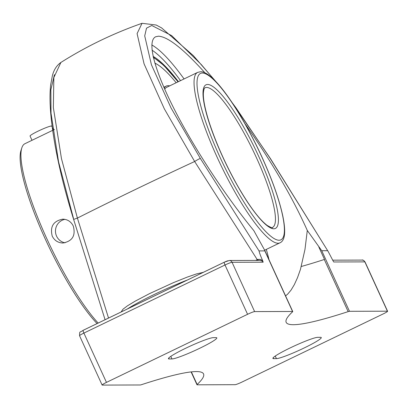 <?xml version="1.0" encoding="UTF-8"?>
<svg xmlns="http://www.w3.org/2000/svg" width="408" height="408" viewBox="0 0 408 408"><rect width="100%" height="100%" fill="white"/><g stroke="black" fill="none" stroke-linecap="round" stroke-linejoin="round"><path stroke-width="0.61" d="M257.601 260.401L257.264 259.661A407.832 39.066 155.4 0 0 255.638 260.406M258.228 260.396L257.759 259.457L257.264 259.661L194.657 161.502A407.832 39.066 155.4 0 0 77.398 218.081L61.465 158.636L53.361 107.636L53.851 77.515L60.853 62.546M228.001 260.783A3.233 0.311 155.4 0 0 224.42 262.16A3.131 0.643 64.2 0 0 224.354 262.176L229.286 260.488L259.942 260.391L262.349 261.151L263.17 262.191L262.655 260.666L260.248 259.34L257.759 259.457M108.528 318.061L77.398 218.081A6.36 0.296 -17.4 0 0 73.659 219.54A6.36 0.296 -17.4 0 1 77.398 218.081M231.912 102.321L235.911 107.717L270.101 158.284A6.36 0.913 148.1 0 1 270.285 158.355A6.36 0.913 148.1 0 0 270.101 158.284L328.175 251.496L333.26 261.222M333.474 261.584L333.734 261.977L364.849 261.88A6.36 0.607 -24.6 0 1 365.027 261.941C363.482 260.233 362.503 259.615 362.08 260.085A3.131 3.05 89.8 0 1 364.849 261.88L387.421 311.187A6.36 0.607 -24.6 0 1 387.6 311.243A6.36 0.607 -24.6 0 1 383.26 313.89L242.138 381.98A6.36 0.607 -24.6 0 1 235.09 384.688L197.156 384.805A6.36 0.607 -24.6 0 1 196.977 384.744A6.36 0.607 -24.6 0 1 197.135 384.489L191.362 371.882M121.089 311.998L123.032 309.172L127.49 305.801L135.155 301.175L149.609 293.592L173.517 282.611L187.451 277.027L196.518 273.911L203.169 272.396M178.424 81.661A133.544 27.433 64.2 0 0 153.102 56.38M224.303 262.216L83.298 330.25A3.131 0.643 64.2 0 0 83.237 330.261L224.354 262.176A3.131 0.643 64.2 0 0 225.007 264.996L247.579 314.298A6.36 0.607 -24.6 0 1 254.628 311.59L292.561 311.477A6.36 0.607 -24.6 0 1 292.74 311.534L264.578 250.022L253.812 230.607C225.063 195.498 193.764 147.655 173.839 108.36C153.979 69.115 146.849 41.101 155.626 36.786L158.472 36.184C167.953 36.725 183.467 48.965 205.015 72.894M245.106 123.879C271.906 162.109 292.638 197.63 307.29 230.444L304.985 249.39L300.466 269.336L297.539 277.598L294.346 284.611L290.986 290.2L287.574 294.234L285.564 295.861M327.542 250.701L321.749 250.716L307.29 230.444M387.421 311.187L349.488 311.304L321.749 250.716M264.578 250.022L264.828 250.889L259.034 250.91L200.374 158.493L171.049 107.957L151.434 64.801L144.718 35.894L146.508 28.172L151.735 25.485L171.656 35.608L201.292 64.566L215.149 80.855M292.74 311.534A6.36 0.607 -24.6 0 1 292.582 311.788A261.14 25.015 155.4 0 0 286.171 322.351A261.14 25.015 155.4 0 0 293.429 324.702A261.14 25.015 155.4 0 0 348.157 311.62A6.36 0.607 -24.6 0 1 349.488 311.304M247.579 314.298L106.463 382.388L83.89 333.086L225.007 264.996A6.36 0.607 -24.6 0 1 232.055 262.283L263.17 262.191M197.135 384.489A261.14 25.015 -24.6 0 0 203.551 373.927A261.14 25.015 -24.6 0 0 196.289 371.576A261.14 25.015 -24.6 0 0 141.566 384.657A6.36 0.607 -24.6 0 1 140.23 384.974L102.296 385.091A6.36 0.607 -24.6 0 1 102.117 385.035A6.36 0.607 -24.6 0 1 106.463 382.388M169.136 358.953A25.046 2.397 -24.6 0 1 168.438 358.729A25.046 2.397 -24.6 0 1 187.859 347.213A25.046 2.397 -24.6 0 1 213.292 337.651L216.128 337.64A25.046 2.397 -24.6 0 1 216.826 337.865A25.046 2.397 -24.6 0 1 197.406 349.381A25.046 2.397 -24.6 0 1 171.972 358.943L169.136 358.953L168.723 358.056M273.59 358.637A25.046 2.397 -24.6 0 1 272.896 358.413A25.046 2.397 -24.6 0 1 292.312 346.897A25.046 2.397 -24.6 0 1 317.745 337.334L320.581 337.324A25.046 2.397 -24.6 0 1 321.28 337.549A25.046 2.397 -24.6 0 1 301.864 349.064A25.046 2.397 -24.6 0 1 276.43 358.627L273.59 358.637L273.176 357.734M262.655 260.666L262.104 259.355C260.437 255.592 259.417 252.776 259.034 250.91M318.847 247.054L324.503 259.411A6.36 0.607 155.4 0 0 324.284 259.483A261.14 25.015 -24.6 0 1 301.323 266.47M216.378 82.146L193.356 55.641L161.588 27.902L156.198 25.026L142.035 23.307L137.088 33.609L144.075 63.862L164.327 108.834L194.657 161.502A6.36 0.643 -32.4 0 1 200.374 158.493M270.305 158.391A6.36 0.913 148.1 0 0 270.295 158.365A6.36 0.913 148.1 0 1 270.305 158.391L328.175 251.496M98.165 323.06A105.448 21.66 -115.8 0 1 43.064 230.296A105.448 21.66 -115.8 0 1 21.848 147.813A105.448 21.66 -115.8 0 1 24.919 143.718L52.668 130.331M73.272 226.012C75.862 235.559 72.415 241.225 62.919 243.015C58.053 242.831 54.493 240.547 52.239 236.161C49.847 226.613 53.382 220.942 62.847 219.157C67.575 219.341 71.053 221.626 73.272 226.012M21.848 147.813L21.017 150.368A103.459 21.252 64.2 0 0 42.437 232.688A103.459 21.252 64.2 0 0 97.094 323.575M64.933 219.351A11.929 11.618 -90.2 0 0 56.569 236.145A11.929 11.618 -90.2 0 0 65.025 242.811M164.205 88.036A95.936 19.706 -115.8 0 1 166.204 86.108A95.936 19.706 -115.8 0 1 168.142 85.685A95.936 19.706 -115.8 0 1 169.687 85.874M154.846 63.113A125.251 25.73 -115.8 0 1 176.174 82.748M164.735 89.24A94.666 19.446 -115.8 0 1 166.76 87.256A94.666 19.446 -115.8 0 1 167.224 87.062M52.234 127.179L51.75 126.118A11.929 1.142 155.4 0 0 51.418 126.011A11.929 1.142 155.4 0 0 39.306 130.565A11.929 1.142 155.4 0 0 30.059 136.053L32.002 140.301M54.397 74.7L50.857 89.882L51.02 113.251L58.568 161.843L73.491 218.484M127.322 308.994A48.215 4.621 -24.6 0 1 187.43 279.99M184.069 78.938A144.957 29.779 64.2 0 0 151.796 44.951M152.036 50.174A141.826 29.131 -115.8 0 1 180.535 80.641M269.02 259.723A144.957 29.779 64.2 0 0 266.317 249.4M229.286 260.488A3.131 3.05 89.8 0 1 232.055 262.283L254.628 311.59M83.237 330.261A3.131 0.643 64.2 0 0 83.89 333.086A6.36 0.607 -24.6 0 0 79.545 335.728C79.825 330.449 79.188 333.183 83.237 330.261M264.828 250.889L292.561 311.477M324.284 259.483L348.157 311.62M170.794 356.373L171.972 358.943M275.252 356.056L276.43 358.627M166.316 87.501L197.666 72.379A94.636 19.441 64.2 0 0 219.29 161.869A94.636 19.441 64.2 0 0 278.001 243.255A94.636 19.441 64.2 0 0 279.913 242.842L264.659 250.201M202.46 73.027A92.407 18.982 -115.8 0 1 278.037 198.421A92.407 18.982 -115.8 0 1 241.76 198.533A92.407 18.982 -115.8 0 1 202.46 73.027M207.703 84.471A79.764 16.386 64.2 0 0 241.623 192.805A79.764 16.386 64.2 0 0 272.932 192.709A79.764 16.386 64.2 0 0 207.703 84.471M206.662 87.434A77.535 15.927 -115.8 0 1 254.77 154.117A77.535 15.927 -115.8 0 1 272.483 227.44C272.875 228.332 271.09 227.649 267.118 225.389C259.085 219.229 249.176 205.918 237.385 185.446C225.517 164.286 216.199 143.499 209.431 123.088C205.127 109.635 203.108 99.634 203.373 93.095C203.73 89.617 204.306 87.842 205.096 87.776A77.535 15.927 -115.8 0 1 206.662 87.434M153.388 57.61A131.988 27.112 -115.8 0 1 178.016 81.86M105.075 319.724L73.664 219.54C61.797 181.259 54.29 147.385 51.153 117.912C49.822 104.825 49.664 93.799 50.668 84.828L52.346 75.852C53.79 69.962 56.62 65.509 60.838 62.501M362.08 260.085L332.714 260.171M203.204 272.381L202.847 272.381M387.6 311.243L365.027 261.941M196.977 384.744L191.102 371.912M270.254 158.329L230.576 100.348M142.035 23.307C113.48 33.293 86.409 46.359 60.828 62.506M102.117 385.035L79.545 335.728M197.666 72.379L200.491 71.747C213.399 70.992 240.715 110.951 261.579 156.228C271.856 178.781 278.858 198.359 282.586 214.98C286.074 231.346 285.182 240.633 279.913 242.842M153.26 57.079L163.909 65.515L178.092 81.819M54.443 129.474L52.897 130.223M166.204 86.108L163.858 87.241M53.494 129.933L52.586 127.949"/></g></svg>

